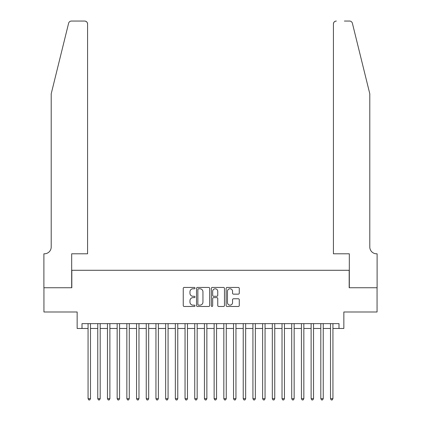 <?xml version="1.0" encoding="UTF-8"?>
<svg xmlns="http://www.w3.org/2000/svg" width="421" height="421" viewBox="0 0 421 421"><rect width="100%" height="100%" fill="white"/><g stroke="black" fill="none" stroke-linecap="round" stroke-linejoin="round"><path stroke-width="0.63" d="M194.986 288.106A0.668 0.668 0 0 0 194.318 287.438L184.203 287.438A0.953 0.953 0 0 0 183.251 288.39L183.251 305.525A0.953 0.953 0 0 0 184.203 306.477L194.318 306.477A0.668 0.668 0 0 0 194.986 305.809A0.668 0.668 0 0 0 194.318 305.146L193.007 305.146A3.047 3.047 0 0 1 189.96 302.099L189.96 300.668A3.047 3.047 0 0 1 193.007 297.626L194.318 297.626A0.668 0.668 0 0 0 194.986 296.958A0.668 0.668 0 0 0 194.318 296.289L193.007 296.289A3.047 3.047 0 0 1 189.96 293.248L189.96 291.816A3.047 3.047 0 0 1 193.007 288.769L194.318 288.769A0.668 0.668 0 0 0 194.986 288.106M238.318 294.147A0.953 0.953 0 0 0 239.27 293.195L239.27 288.39A0.953 0.953 0 0 0 238.318 287.438L227.087 287.438A0.953 0.953 0 0 0 226.135 288.39L226.135 305.525A0.953 0.953 0 0 0 227.087 306.477L238.318 306.477A0.953 0.953 0 0 0 239.27 305.525L239.27 299.72A0.953 0.953 0 0 0 238.318 298.768L233.513 298.768A0.953 0.953 0 0 0 232.56 299.72L232.56 302.599A2.547 2.547 0 0 1 230.013 305.146A2.547 2.547 0 0 1 227.466 302.599L227.466 291.316A2.547 2.547 0 0 1 230.013 288.769A2.547 2.547 0 0 1 232.56 291.316L232.56 293.195A0.953 0.953 0 0 0 233.513 294.147L238.318 294.147M82 328.475L82 323.628L339 323.628L339 328.475L343.846 328.475L343.846 311.987L377.063 311.987L377.063 287.743L349.183 287.743L349.183 270.287L71.817 270.287L71.817 287.743L43.937 287.743L43.937 311.987L77.154 311.987L77.154 328.475L88.063 328.475M209.669 288.39A0.953 0.953 0 0 0 208.716 287.438L197.481 287.438A0.953 0.953 0 0 0 196.528 288.39L196.528 305.525A0.953 0.953 0 0 0 197.481 306.477L208.716 306.477A0.953 0.953 0 0 0 209.669 305.525L209.669 288.39M212.284 287.438L223.519 287.438A0.953 0.953 0 0 1 224.472 288.39L224.472 305.525A0.953 0.953 0 0 1 223.519 306.477L218.71 306.477A0.953 0.953 0 0 1 217.757 305.525L217.757 298.573A0.953 0.953 0 0 0 216.804 297.626L213.615 297.626A0.953 0.953 0 0 0 212.668 298.573L212.668 305.809A0.668 0.668 0 0 1 212 306.477A0.668 0.668 0 0 1 211.331 305.809L211.331 288.39A0.953 0.953 0 0 1 212.284 287.438M90.489 328.475L97.761 328.475M100.187 328.475L107.46 328.475M109.881 328.475L117.159 328.475M119.58 328.475L126.853 328.475M129.279 328.475L136.551 328.475M138.977 328.475L146.25 328.475M148.676 328.475L155.949 328.475M158.375 328.475L165.648 328.475M168.074 328.475L175.346 328.475M177.767 328.475L185.045 328.475M187.466 328.475L194.739 328.475M197.165 328.475L204.438 328.475M206.864 328.475L214.136 328.475M216.562 328.475L223.835 328.475M226.261 328.475L233.534 328.475M235.955 328.475L243.233 328.475M245.654 328.475L252.926 328.475M255.352 328.475L262.625 328.475M265.051 328.475L272.324 328.475M274.75 328.475L282.023 328.475M284.449 328.475L291.721 328.475M294.147 328.475L301.42 328.475M303.841 328.475L311.119 328.475M313.54 328.475L320.813 328.475M323.239 328.475L330.511 328.475M332.937 328.475L339 328.475M198.528 288.769A0.668 0.668 0 0 0 197.865 289.438L197.865 304.478A0.668 0.668 0 0 0 198.528 305.146L199.912 305.146A3.047 3.047 0 0 0 202.954 302.099L202.954 291.816A3.047 3.047 0 0 0 199.912 288.769L198.528 288.769M217.757 291.364A2.547 2.547 0 0 0 215.21 288.817A2.547 2.547 0 0 0 212.668 291.364L212.668 295.337A0.953 0.953 0 0 0 213.615 296.289L216.804 296.289A0.953 0.953 0 0 0 217.757 295.337L217.757 291.364M90.489 323.628L90.489 398.687L88.063 398.687L88.063 323.628M90.489 398.687L89.762 399.95L88.789 399.95L88.063 398.687M68.607 23.26C69.344 21.666 69.344 21.666 68.607 23.26L51.209 93.783L51.209 247.011A6.789 6.789 0 0 1 44.421 253.8L43.889 253.8L43.889 287.743L71.675 287.743L71.675 253.8L87.579 253.8L87.579 23.96A2.91 2.91 0 0 0 84.668 21.05L71.433 21.05A2.91 2.91 0 0 0 68.607 23.26M76.622 21.05L84.668 21.05C86.421 21.234 87.394 22.202 87.579 23.96L87.579 253.8M51.209 247.011A6.789 6.789 0 0 1 44.421 253.8M364.454 72.159L352.393 23.26C351.656 21.666 351.656 21.666 352.393 23.26C351.656 21.666 351.656 21.666 352.393 23.26L369.791 93.783L369.791 247.011A6.789 6.789 0 0 0 376.579 253.8L377.111 253.8L377.111 287.743L349.325 287.743L349.325 253.8L333.421 253.8L333.421 23.96L333.421 253.8M344.378 21.05L349.567 21.05A2.91 2.91 0 0 1 352.393 23.26M336.332 21.05A2.91 2.91 0 0 0 333.421 23.96C333.606 22.202 334.579 21.234 336.332 21.05M369.791 247.011A6.789 6.789 0 0 0 376.579 253.8M100.187 323.628L100.187 398.687L97.761 398.687L97.761 323.628M100.187 398.687L99.456 399.95L98.488 399.95L97.761 398.687M109.881 323.628L109.881 398.687L107.46 398.687L107.46 323.628M109.881 398.687L109.155 399.95L108.186 399.95L107.46 398.687M119.58 323.628L119.58 398.687L117.159 398.687L117.159 323.628M119.58 398.687L118.854 399.95L117.885 399.95L117.159 398.687M129.279 323.628L129.279 398.687L126.853 398.687L126.853 323.628M129.279 398.687L128.552 399.95L127.584 399.95L126.853 398.687M138.977 323.628L138.977 398.687L136.551 398.687L136.551 323.628M138.977 398.687L138.251 399.95L137.283 399.95L136.551 398.687M148.676 323.628L148.676 398.687L146.25 398.687L146.25 323.628M148.676 398.687L147.95 399.95L146.976 399.95L146.25 398.687M158.375 323.628L158.375 398.687L155.949 398.687L155.949 323.628M158.375 398.687L157.643 399.95L156.675 399.95L155.949 398.687M168.074 323.628L168.074 398.687L165.648 398.687L165.648 323.628M168.074 398.687L167.342 399.95L166.374 399.95L165.648 398.687M177.767 323.628L177.767 398.687L175.346 398.687L175.346 323.628M177.767 398.687L177.041 399.95L176.073 399.95L175.346 398.687M187.466 323.628L187.466 398.687L185.045 398.687L185.045 323.628M187.466 398.687L186.74 399.95L185.772 399.95L185.045 398.687M197.165 323.628L197.165 398.687L194.739 398.687L194.739 323.628M197.165 398.687L196.439 399.95L195.47 399.95L194.739 398.687M206.864 323.628L206.864 398.687L204.438 398.687L204.438 323.628M206.864 398.687L206.137 399.95L205.164 399.95L204.438 398.687M216.562 323.628L216.562 398.687L214.136 398.687L214.136 323.628M216.562 398.687L215.836 399.95L214.863 399.95L214.136 398.687M226.261 323.628L226.261 398.687L223.835 398.687L223.835 323.628M226.261 398.687L225.53 399.95L224.561 399.95L223.835 398.687M235.955 323.628L235.955 398.687L233.534 398.687L233.534 323.628M235.955 398.687L235.228 399.95L234.26 399.95L233.534 398.687M245.654 323.628L245.654 398.687L243.233 398.687L243.233 323.628M245.654 398.687L244.927 399.95L243.959 399.95L243.233 398.687M255.352 323.628L255.352 398.687L252.926 398.687L252.926 323.628M255.352 398.687L254.626 399.95L253.658 399.95L252.926 398.687M265.051 323.628L265.051 398.687L262.625 398.687L262.625 323.628M265.051 398.687L264.325 399.95L263.357 399.95L262.625 398.687M274.75 323.628L274.75 398.687L272.324 398.687L272.324 323.628M274.75 398.687L274.024 399.95L273.05 399.95L272.324 398.687M284.449 323.628L284.449 398.687L282.023 398.687L282.023 323.628M284.449 398.687L283.717 399.95L282.749 399.95L282.023 398.687M294.147 323.628L294.147 398.687L291.721 398.687L291.721 323.628M294.147 398.687L293.416 399.95L292.448 399.95L291.721 398.687M303.841 323.628L303.841 398.687L301.42 398.687L301.42 323.628M303.841 398.687L303.115 399.95L302.146 399.95L301.42 398.687M313.54 323.628L313.54 398.687L311.119 398.687L311.119 323.628M313.54 398.687L312.814 399.95L311.845 399.95L311.119 398.687M323.239 323.628L323.239 398.687L320.813 398.687L320.813 323.628M323.239 398.687L322.512 399.95L321.544 399.95L320.813 398.687M332.937 323.628L332.937 398.687L330.511 398.687L330.511 323.628M332.937 398.687L332.211 399.95L331.238 399.95L330.511 398.687"/></g></svg>
